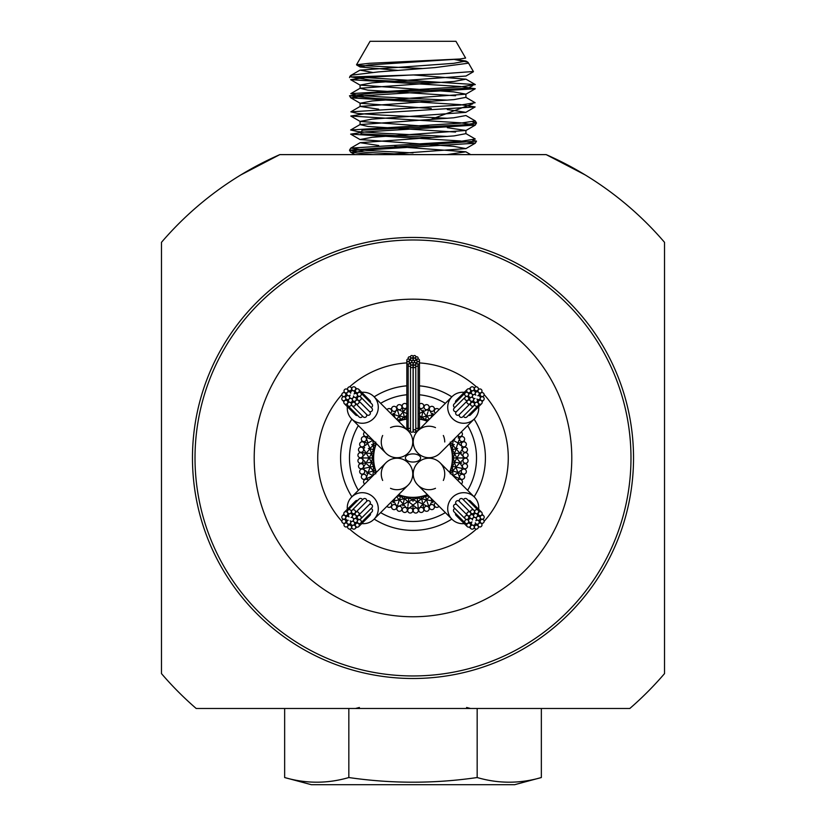 <?xml version="1.0" encoding="UTF-8"?>
<svg xmlns="http://www.w3.org/2000/svg" width="826" height="826" viewBox="0 0 826 826"><rect width="100%" height="100%" fill="white"/><g stroke="black" fill="none" stroke-linecap="round" stroke-linejoin="round"><path stroke-width="1.24" d="M471.956 394.033A2.034 1.972 -135 0 1 472.802 390.698A2.034 1.972 -135 0 1 474.785 394.085A2.034 1.972 -135 0 1 471.956 394.033A2.034 1.972 -135 0 1 472.503 395.974A2.034 1.972 -135 0 1 475.838 395.138A2.034 1.972 -135 0 1 475.797 392.309A2.034 1.972 -135 0 1 478.615 392.35A2.034 1.972 -135 0 1 477.779 395.685A2.034 1.972 -135 0 1 479.761 399.061A2.034 1.972 -135 0 1 476.932 399.01A2.034 1.972 -135 0 1 476.096 402.345A2.034 1.972 -135 0 1 473.608 399.856A2.034 1.972 -135 0 1 470.273 400.703A2.034 1.972 -135 0 1 471.109 397.368A2.034 1.972 -135 0 1 473.608 399.856A2.034 1.972 -135 0 1 474.991 398.462A2.034 1.972 -135 0 1 472.503 395.974A2.034 1.972 -135 0 1 471.109 397.368A2.034 1.972 -135 0 1 469.127 393.992A2.034 1.972 -135 0 1 471.956 394.033M476.932 516.921A2.034 1.972 -45 0 1 480.267 517.768A2.034 1.972 -45 0 1 476.891 519.75A2.034 1.972 -45 0 1 476.932 516.921A2.034 1.972 -45 0 1 474.991 517.479A2.034 1.972 -45 0 1 475.838 520.803A2.034 1.972 -45 0 1 478.667 520.762A2.034 1.972 -45 0 1 478.615 523.591A2.034 1.972 -45 0 1 475.291 522.744A2.034 1.972 -45 0 1 471.914 524.737A2.034 1.972 -45 0 1 471.956 521.908A2.034 1.972 -45 0 1 468.621 521.061A2.034 1.972 -45 0 1 471.109 518.573A2.034 1.972 -45 0 1 470.273 515.238A2.034 1.972 -45 0 1 473.608 516.085A2.034 1.972 -45 0 1 471.109 518.573A2.034 1.972 -45 0 1 472.503 519.967A2.034 1.972 -45 0 1 474.991 517.479A2.034 1.972 -45 0 1 473.608 516.085A2.034 1.972 -45 0 1 476.984 514.102A2.034 1.972 -45 0 1 476.932 516.921M354.044 521.908A2.034 1.972 45 0 1 353.198 525.233A2.034 1.972 45 0 1 351.215 521.856A2.034 1.972 45 0 1 354.044 521.908A2.034 1.972 45 0 1 353.497 519.967A2.034 1.972 45 0 1 350.162 520.803A2.034 1.972 45 0 1 350.203 523.632A2.034 1.972 45 0 1 347.385 523.591A2.034 1.972 45 0 1 348.221 520.256A2.034 1.972 45 0 1 346.239 516.88A2.034 1.972 45 0 1 349.068 516.921A2.034 1.972 45 0 1 349.904 513.596A2.034 1.972 45 0 1 352.392 516.085A2.034 1.972 45 0 1 355.727 515.238A2.034 1.972 45 0 1 354.891 518.573A2.034 1.972 45 0 1 352.392 516.085A2.034 1.972 45 0 1 351.009 517.479A2.034 1.972 45 0 1 353.497 519.967A2.034 1.972 45 0 1 354.891 518.573A2.034 1.972 45 0 1 356.873 521.949A2.034 1.972 45 0 1 354.044 521.908M349.068 399.01A2.034 1.972 135 0 1 345.733 398.173A2.034 1.972 135 0 1 349.109 396.181A2.034 1.972 135 0 1 349.068 399.01A2.034 1.972 135 0 1 351.009 398.462A2.034 1.972 135 0 1 350.162 395.138A2.034 1.972 135 0 1 347.333 395.179A2.034 1.972 135 0 1 347.385 392.35A2.034 1.972 135 0 1 350.709 393.197A2.034 1.972 135 0 1 354.086 391.204A2.034 1.972 135 0 1 354.044 394.033A2.034 1.972 135 0 1 357.379 394.88A2.034 1.972 135 0 1 354.891 397.368A2.034 1.972 135 0 1 355.727 400.703A2.034 1.972 135 0 1 352.392 399.856A2.034 1.972 135 0 1 354.891 397.368A2.034 1.972 135 0 1 353.497 395.974A2.034 1.972 135 0 1 351.009 398.462A2.034 1.972 135 0 1 352.392 399.856A2.034 1.972 135 0 1 349.016 401.839A2.034 1.972 135 0 1 349.068 399.01M341.861 521.34A95.279 95.279 0 0 1 341.861 394.591M343.699 392.587A95.279 95.279 0 0 1 344.256 392.009M347.034 389.222A95.279 95.279 0 0 1 347.622 388.664M349.625 386.826A95.279 95.279 0 0 1 406.836 362.893M419.463 362.913A95.279 95.279 0 0 1 476.375 386.826M478.378 388.664A95.279 95.279 0 0 1 478.966 389.222M481.744 392.009A95.279 95.279 0 0 1 482.301 392.587M484.139 394.591A95.279 95.279 0 0 1 484.139 521.34M482.301 523.354A95.279 95.279 0 0 1 481.744 523.932M478.966 526.72A95.279 95.279 0 0 1 478.378 527.277M476.375 529.115A95.279 95.279 0 0 1 349.625 529.115M347.622 527.277A95.279 95.279 0 0 1 347.034 526.72M344.256 523.932A95.279 95.279 0 0 1 343.699 523.354M374.168 519.079A72.409 72.409 0 0 0 451.832 519.079M474.114 496.808A72.409 72.409 0 0 0 474.114 419.133M451.832 396.852A72.409 72.409 0 0 0 419.463 385.845M406.836 385.825A72.409 72.409 0 0 0 374.168 396.852M351.886 419.133A72.409 72.409 0 0 0 351.886 496.808M467.65 425.596A63.519 63.519 0 0 1 467.65 490.345M445.369 512.616A63.519 63.519 0 0 1 380.631 512.616M358.35 490.345A63.519 63.519 0 0 1 358.35 425.596M380.631 403.325A63.519 63.519 0 0 1 406.836 394.756M419.463 394.787A63.519 63.519 0 0 1 445.369 403.325M420.3 418.999A2.54 2.54 0 0 1 419.463 419.102M419.463 418.71L420.95 419.216A2.54 2.54 0 0 0 421.219 419.288L421.714 416.965L419.463 417.553M425.194 419.629A2.54 2.54 0 0 1 423.191 419.928A39.38 39.38 0 0 1 427.383 421.312A2.54 2.54 0 0 1 425.669 419.784M450.397 444.801A2.54 2.54 0 0 1 449.674 443.572A39.38 39.38 0 0 1 449.767 443.861A39.38 39.38 0 0 1 451.037 447.775A2.54 2.54 0 0 1 450.996 446.639M450.087 443.159L450.542 445.472A2.54 2.54 0 0 0 450.614 445.751L452.865 445.018L452.441 448.931A2.54 2.54 0 0 0 452.493 449.571L456.344 448.755L454.785 452.596M452.318 452.865A2.54 2.54 0 0 1 452.4 449.85M452.318 453.546A2.54 2.54 0 0 0 452.328 453.835L454.692 453.588L453.453 457.325M452.524 461.156A2.54 2.54 0 0 1 453.226 458.224M452.369 454.114L453.371 457.965L452.369 461.827A2.54 2.54 0 0 0 452.328 462.106L454.692 462.353L452.71 465.75A2.54 2.54 0 0 0 452.493 466.36L456.344 467.186L453.36 470.056A2.54 2.54 0 0 0 452.865 470.923L457.738 472.503M450.996 469.302A2.54 2.54 0 0 1 452.297 466.576M452.328 460.123L452.318 462.106A2.54 2.54 0 0 0 452.318 462.395L452.411 466.349L450.717 469.922A2.54 2.54 0 0 0 450.614 470.19L452.669 470.861L450.222 473.835M422.189 496.54A2.54 2.54 0 0 1 425.194 496.302M427.672 494.919L425.473 496.364L421.497 496.612A2.54 2.54 0 0 0 421.219 496.653L421.714 498.976L417.863 498.14M413.971 497.613A2.54 2.54 0 0 1 416.954 498.006M413.289 497.531A2.54 2.54 0 0 0 413 497.51L413 499.895L409.407 498.274M405.7 496.942A2.54 2.54 0 0 1 408.55 497.954M412.721 497.531L408.777 498.119L405.05 496.725A2.54 2.54 0 0 0 404.781 496.653L404.286 498.976L401.106 496.643A2.54 2.54 0 0 0 400.527 496.364L399.309 500.112L396.759 496.839M400.806 496.302A2.54 2.54 0 0 1 402.809 496.013A39.38 39.38 0 0 1 398.617 494.629A2.54 2.54 0 0 1 400.331 496.147M375.603 471.14A2.54 2.54 0 0 1 376.326 472.369A39.38 39.38 0 0 1 374.963 468.166A2.54 2.54 0 0 1 375.004 469.302M375.913 472.782L375.458 470.469A2.54 2.54 0 0 0 375.386 470.19L373.135 470.923L373.558 467.01M373.682 463.076A2.54 2.54 0 0 1 373.6 466.091M375.386 470.19A2.54 2.54 0 0 0 375.283 469.922L373.507 466.36L373.682 462.384A2.54 2.54 0 0 0 373.672 462.106L371.308 462.353L372.547 458.616A2.54 2.54 0 0 0 372.629 457.965L369.129 457.965M373.476 454.785A2.54 2.54 0 0 1 372.774 457.718M373.62 454.124A2.54 2.54 0 0 0 373.672 453.835L371.308 453.588L373.29 450.191M375.004 446.639A2.54 2.54 0 0 1 373.703 449.365M373.682 453.557L373.507 449.571L375.283 446.019A2.54 2.54 0 0 0 375.386 445.751L373.135 445.018L375.778 442.096M406.836 418.606L405.05 419.216A2.54 2.54 0 0 1 404.781 419.288L404.286 416.965L401.106 419.298A2.54 2.54 0 0 1 400.527 419.567L399.309 415.829L403.284 416.975M406.836 419.071A2.54 2.54 0 0 1 405.7 418.999M427.672 421.023L425.473 419.567L421.497 419.329A2.54 2.54 0 0 1 421.219 419.288L423.098 419.907A2.54 2.54 0 0 1 422.189 419.401M419.463 419.123A39.38 39.38 0 0 1 423.191 419.928A2.54 2.54 0 0 1 423.098 419.907M421.673 417.171L424.894 419.298A2.54 2.54 0 0 0 425.473 419.567L426.691 415.829L429.241 419.102M420.764 416.552A2.54 2.54 0 0 0 421.714 416.965L422.809 411.833L418.947 413.681M428.87 419.825L426.113 419.691A2.54 2.54 0 0 1 425.473 419.567M422.747 416.965A2.54 2.54 0 0 1 421.714 416.965M425.535 415.044A2.54 2.54 0 0 0 426.691 415.829L427.868 412.226M427.114 414.538L427.765 412.515M430.883 417.811L432.132 414.993M431.193 413.114A2.54 2.54 0 0 0 432.442 414.311L432.184 414.879M427.496 409.562L428.26 410.997M425.782 409.768A2.54 2.54 0 0 1 422.933 411.224L425.576 415.096M423.17 410.099L422.933 411.224A2.54 2.54 0 0 1 421.466 410.305M428.095 415.881A2.54 2.54 0 0 1 426.691 415.829M432.907 413.268L432.442 414.311A2.54 2.54 0 0 0 434.3 414.394M433.908 410.346A2.54 2.54 0 0 1 429.572 409.975A2.54 2.54 0 0 1 430.728 406.578A2.54 2.54 0 0 1 433.908 410.346M435.478 413.217A2.54 2.54 0 0 1 436.19 408.653A2.54 2.54 0 0 1 438.998 409.696M452.318 453.557L452.411 449.592L450.717 446.019A2.54 2.54 0 0 1 450.614 445.751M452.297 449.365A2.54 2.54 0 0 1 451.037 447.775A39.38 39.38 0 0 1 452.328 455.911A2.54 2.54 0 0 1 452.524 454.785M452.762 443.985A2.54 2.54 0 0 0 452.865 445.018L454.31 444.553M453.433 439.814A2.54 2.54 0 0 0 453.484 439.948L454.713 439.401M452.38 454.124A2.54 2.54 0 0 1 452.328 453.835L452.328 455.818M453.226 457.718A2.54 2.54 0 0 1 452.328 455.911A39.38 39.38 0 0 1 451.894 464.129A2.54 2.54 0 0 1 452.318 463.076M453.464 457.315A2.54 2.54 0 0 0 453.371 457.965L456.871 457.965M452.72 450.201A2.54 2.54 0 0 1 452.493 449.571M454.796 452.555A2.54 2.54 0 0 0 454.692 453.588L459.741 453.061M453.381 445.916A2.54 2.54 0 0 1 452.865 445.018M456.437 447.372A2.54 2.54 0 0 0 456.344 448.755L457.666 448.477M454.383 441.022A2.54 2.54 0 0 1 453.484 439.948M458.513 441.476A2.54 2.54 0 0 0 458.451 443.201L454.321 440.981M459.628 438.503L458.12 437.883M461.28 431.967A2.54 2.54 0 0 1 458.998 436.469A2.54 2.54 0 0 1 457.759 435.488M452.4 466.091A2.54 2.54 0 0 1 451.894 464.129A39.38 39.38 0 0 1 449.767 472.08A2.54 2.54 0 0 1 450.397 471.14M454.486 462.333L453.453 458.616A2.54 2.54 0 0 1 453.371 457.965M455.002 461.362A2.54 2.54 0 0 0 454.692 462.353L459.906 462.901M455.002 454.568A2.54 2.54 0 0 1 454.692 453.588M457.697 456.633A2.54 2.54 0 0 0 457.315 457.965L462.395 457.965M456.995 449.994A2.54 2.54 0 0 1 456.344 448.755M460.949 451.295A2.54 2.54 0 0 0 460.526 452.978L461.672 452.855M462.653 448.621L461.662 447.63M461.135 444.946A2.54 2.54 0 0 1 458.451 443.201L463.283 441.631M462.374 441.642A2.54 2.54 0 0 1 459.752 438.172A2.54 2.54 0 0 1 463.056 436.758A2.54 2.54 0 0 1 462.374 441.642M465.079 446.556A2.54 2.54 0 0 1 461.662 443.004A2.54 2.54 0 0 1 465.162 442.199A2.54 2.54 0 0 1 465.079 446.556M450.087 472.782L450.542 470.469A2.54 2.54 0 0 1 450.614 470.19M452.441 467.031A2.54 2.54 0 0 1 452.493 466.36M454.796 463.386A2.54 2.54 0 0 1 454.692 462.353M456.995 465.957A2.54 2.54 0 0 0 456.344 467.186L461.724 468.321L462.168 469.622M457.697 459.318A2.54 2.54 0 0 1 457.315 457.965M461.29 461.414A2.54 2.54 0 0 0 460.526 462.963L457.666 459.256M461.672 463.087L460.526 462.963A2.54 2.54 0 0 0 462.271 465.647M464.697 452.266A2.54 2.54 0 0 1 462.849 448.322A2.54 2.54 0 0 1 466.37 447.63A2.54 2.54 0 0 1 464.697 452.266M466.318 457.635A2.54 2.54 0 0 1 463.706 453.443A2.54 2.54 0 0 1 467.299 453.391A2.54 2.54 0 0 1 466.318 457.635M462.787 455.24A2.54 2.54 0 0 1 460.526 452.978M452.762 471.956A2.54 2.54 0 0 1 452.865 470.923M459.514 471.378A2.54 2.54 0 0 0 458.451 472.74L454.321 474.96M454.372 474.929A2.54 2.54 0 0 0 453.484 475.993L458.502 478.223L458.667 479.596M454.713 476.54L456.943 477.531M456.437 468.579A2.54 2.54 0 0 1 456.344 467.186M458.451 472.74L463.283 474.31L458.451 472.74A2.54 2.54 0 0 0 459.597 475.724M464.749 463.138A2.54 2.54 0 0 1 463.768 458.895A2.54 2.54 0 0 1 467.361 458.957A2.54 2.54 0 0 1 464.749 463.138M465.224 468.724A2.54 2.54 0 0 1 463.541 464.088A2.54 2.54 0 0 1 467.072 464.78A2.54 2.54 0 0 1 465.224 468.724M462.539 473.783A2.54 2.54 0 0 1 462.457 469.436A2.54 2.54 0 0 1 465.967 470.231A2.54 2.54 0 0 1 462.539 473.783M461.848 479.348A2.54 2.54 0 0 1 461.166 474.465A2.54 2.54 0 0 1 464.47 475.879A2.54 2.54 0 0 1 461.848 479.348M457.759 480.443A2.54 2.54 0 0 1 462.137 480.701A2.54 2.54 0 0 1 461.28 483.974M425.669 496.147A2.54 2.54 0 0 1 427.393 494.64A39.38 39.38 0 0 1 419.164 496.87A2.54 2.54 0 0 1 420.3 496.942M428.87 496.116L426.113 496.25A2.54 2.54 0 0 0 425.473 496.364L426.691 500.112L422.716 498.966M413.279 497.531L417.223 498.119L420.95 496.725A2.54 2.54 0 0 1 421.219 496.653L419.257 496.849M417.45 497.954A2.54 2.54 0 0 1 419.164 496.87A39.38 39.38 0 0 1 410.935 497.293A2.54 2.54 0 0 1 412.029 497.613M417.884 498.14A2.54 2.54 0 0 0 417.223 498.119L417.636 502.043L413.981 500.081M421.673 498.77L424.894 496.643A2.54 2.54 0 0 1 425.473 496.364M422.747 498.966A2.54 2.54 0 0 0 421.714 498.976L422.468 502.518M428.085 500.06A2.54 2.54 0 0 0 426.691 500.112L428.395 505.336L427.496 506.379M430.883 498.13L432.184 501.062M434.166 501.506A2.54 2.54 0 0 0 432.442 501.63L432.721 499.967M432.907 502.673L432.442 501.63A2.54 2.54 0 0 0 430.986 504.48M412.711 497.531A2.54 2.54 0 0 1 413 497.51L411.038 497.304M409.046 498.006A2.54 2.54 0 0 1 410.935 497.293A39.38 39.38 0 0 1 402.809 496.013A2.54 2.54 0 0 1 403.811 496.54M409.428 498.274A2.54 2.54 0 0 0 408.777 498.119L408.364 502.043L405.194 499.369M416.572 498.285A2.54 2.54 0 0 1 417.223 498.119M414.012 500.102A2.54 2.54 0 0 0 413 499.895L413 501.403M420.764 499.389A2.54 2.54 0 0 1 421.714 498.976M419.009 502.28A2.54 2.54 0 0 0 417.636 502.043L418.204 507.505L417.109 508.331M424.647 504.954A2.54 2.54 0 0 0 422.933 504.717L422.767 503.943M425.535 500.897A2.54 2.54 0 0 1 426.691 500.112M425.576 500.845L422.809 504.108M438.998 506.245A2.54 2.54 0 0 1 434.393 505.367A2.54 2.54 0 0 1 435.478 502.724M429.799 508.579A2.54 2.54 0 0 1 432.969 504.8A2.54 2.54 0 0 1 434.135 508.196A2.54 2.54 0 0 1 429.799 508.579M404.492 496.602A2.54 2.54 0 0 1 404.781 496.653L402.902 496.034M408.116 498.14A2.54 2.54 0 0 1 408.777 498.119M405.236 499.389A2.54 2.54 0 0 0 404.286 498.976L403.191 504.108M411.988 500.102A2.54 2.54 0 0 1 413 499.895M409.665 502.559A2.54 2.54 0 0 0 408.364 502.043L407.972 505.801M416.335 502.559A2.54 2.54 0 0 1 417.636 502.043M414.631 506.348A2.54 2.54 0 0 0 413 505.76L413 510.84M420.919 507.205A2.54 2.54 0 0 1 422.933 504.717L423.996 509.683M424.079 508.785A2.54 2.54 0 0 1 427.806 506.534A2.54 2.54 0 0 1 428.859 509.972A2.54 2.54 0 0 1 424.079 508.785M418.906 510.964A2.54 2.54 0 0 1 422.798 507.928A2.54 2.54 0 0 1 423.232 511.5A2.54 2.54 0 0 1 418.906 510.964M397.13 496.116L399.887 496.25A2.54 2.54 0 0 1 400.527 496.364M403.253 498.966A2.54 2.54 0 0 1 404.286 498.976M400.465 500.886A2.54 2.54 0 0 0 399.309 500.112L398.132 503.715M398.886 501.392L398.225 503.426M406.991 502.28A2.54 2.54 0 0 1 408.364 502.043M404.534 505.636A2.54 2.54 0 0 0 403.067 504.717L407.053 502.249M402.83 505.832L403.067 504.717A2.54 2.54 0 0 0 400.218 506.173M406.547 508.083L407.837 507.092M413.268 509.972A2.54 2.54 0 0 1 417.378 508.558A2.54 2.54 0 0 1 417.708 512.13A2.54 2.54 0 0 1 413.268 509.972M407.765 511.036A2.54 2.54 0 0 1 412.195 508.878A2.54 2.54 0 0 1 411.875 512.45A2.54 2.54 0 0 1 407.765 511.036M410.512 507.773A2.54 2.54 0 0 1 413 505.76M395.117 498.13L393.816 501.052L397.977 500.05M397.905 500.06A2.54 2.54 0 0 1 399.309 500.112M394.807 502.827A2.54 2.54 0 0 0 393.558 501.63L393.279 499.967M393.093 502.673L393.558 501.63A2.54 2.54 0 0 0 391.7 501.547M396.274 505.646L397.74 504.944M402.448 508.899A2.54 2.54 0 0 1 406.774 508.362A2.54 2.54 0 0 1 406.34 511.924A2.54 2.54 0 0 1 402.448 508.899M396.841 508.785A2.54 2.54 0 0 1 401.632 507.598A2.54 2.54 0 0 1 400.569 511.026A2.54 2.54 0 0 1 396.841 508.785M392.092 505.584A2.54 2.54 0 0 1 396.428 505.966A2.54 2.54 0 0 1 395.272 509.363A2.54 2.54 0 0 1 392.092 505.584M390.522 502.724A2.54 2.54 0 0 1 389.81 507.288A2.54 2.54 0 0 1 387.002 506.245M373.703 466.576A2.54 2.54 0 0 1 374.963 468.166A39.38 39.38 0 0 1 373.672 460.03A2.54 2.54 0 0 1 373.476 461.156M373.558 467.031A2.54 2.54 0 0 0 373.507 466.36L369.656 467.186L371.215 463.345M373.238 471.956A2.54 2.54 0 0 0 373.135 470.923L368.138 472.544M372.567 476.117A2.54 2.54 0 0 0 372.516 475.993L367.88 478.058M373.631 454.114L372.712 457.965L373.631 461.827A2.54 2.54 0 0 1 373.672 462.106L373.672 460.123M372.774 458.224A2.54 2.54 0 0 1 373.672 460.03A39.38 39.38 0 0 1 374.106 451.812A2.54 2.54 0 0 1 373.682 452.865M373.28 465.73A2.54 2.54 0 0 1 373.507 466.36M371.204 463.386A2.54 2.54 0 0 0 371.308 462.353L367.704 462.736M370.048 467.103L372.64 470.056A2.54 2.54 0 0 1 373.135 470.923M369.563 468.569A2.54 2.54 0 0 0 369.656 467.186L364.276 468.321L363.347 467.32M371.617 474.919A2.54 2.54 0 0 1 372.516 475.993M367.487 474.465A2.54 2.54 0 0 0 367.549 472.74L371.679 474.96M366.455 473.091L367.549 472.74A2.54 2.54 0 0 0 364.865 470.996M366.372 477.438L367.549 478.202M364.72 483.974A2.54 2.54 0 0 1 367.002 479.462A2.54 2.54 0 0 1 368.241 480.443M373.682 453.546A2.54 2.54 0 0 1 373.672 453.835L374.085 451.905M373.6 449.85A2.54 2.54 0 0 1 374.106 451.812A39.38 39.38 0 0 1 376.233 443.861A2.54 2.54 0 0 1 375.603 444.801M373.29 450.201A2.54 2.54 0 0 0 373.507 449.571L369.656 448.755L372.64 445.885M372.536 457.305A2.54 2.54 0 0 1 372.629 457.965M370.998 454.568A2.54 2.54 0 0 0 371.308 453.588L367.704 453.206M370.998 461.362A2.54 2.54 0 0 1 371.308 462.353M368.303 459.308A2.54 2.54 0 0 0 368.685 457.965L363.192 457.965L362.48 456.788M369.046 465.998L365.474 462.963L366.259 462.88M369.005 465.947A2.54 2.54 0 0 1 369.656 467.186M365.051 464.646A2.54 2.54 0 0 0 365.474 462.963L360.415 463.5M363.626 474.3A2.54 2.54 0 0 1 366.248 477.769A2.54 2.54 0 0 1 362.944 479.183A2.54 2.54 0 0 1 363.626 474.3M360.921 469.385A2.54 2.54 0 0 1 364.338 472.937A2.54 2.54 0 0 1 360.838 473.732A2.54 2.54 0 0 1 360.921 469.385M375.913 443.159L375.458 445.472A2.54 2.54 0 0 1 375.386 445.751M373.331 445.08L373.558 448.931A2.54 2.54 0 0 1 373.507 449.571M372.619 445.916A2.54 2.54 0 0 0 373.135 445.018L371.69 444.553M371.204 452.555A2.54 2.54 0 0 1 371.308 453.588M369.005 449.984A2.54 2.54 0 0 0 369.656 448.755L368.334 448.477M368.303 456.623A2.54 2.54 0 0 1 368.685 457.965M364.71 454.527A2.54 2.54 0 0 0 365.474 452.978L360.415 452.441M361.303 463.675A2.54 2.54 0 0 1 363.151 467.619A2.54 2.54 0 0 1 359.63 468.311A2.54 2.54 0 0 1 361.303 463.675M359.682 458.306A2.54 2.54 0 0 1 362.294 462.488A2.54 2.54 0 0 1 358.701 462.55A2.54 2.54 0 0 1 359.682 458.306M363.213 460.701A2.54 2.54 0 0 1 365.474 462.963M373.238 443.985A2.54 2.54 0 0 1 373.135 445.018M369.583 447.424L367.549 443.201L371.679 440.981M371.628 441.012A2.54 2.54 0 0 0 372.516 439.948L372.846 440.093M369.563 447.362A2.54 2.54 0 0 1 369.656 448.755M363.347 448.621L364.689 447.702M366.486 444.564A2.54 2.54 0 0 0 367.549 443.201L362.717 441.631M361.251 452.803A2.54 2.54 0 0 1 362.232 457.036A2.54 2.54 0 0 1 358.639 456.985A2.54 2.54 0 0 1 361.251 452.803M360.776 447.217A2.54 2.54 0 0 1 362.459 451.853A2.54 2.54 0 0 1 358.928 451.161A2.54 2.54 0 0 1 360.776 447.217M363.729 450.294A2.54 2.54 0 0 1 365.474 452.978M372.567 439.814A2.54 2.54 0 0 1 372.516 439.948L367.88 437.883M367.333 436.345L367.549 437.739M363.461 442.158A2.54 2.54 0 0 1 363.543 446.505A2.54 2.54 0 0 1 360.033 445.71A2.54 2.54 0 0 1 363.461 442.158M364.152 436.593A2.54 2.54 0 0 1 364.834 441.476A2.54 2.54 0 0 1 361.53 440.062A2.54 2.54 0 0 1 364.152 436.593M366.403 440.217A2.54 2.54 0 0 1 367.549 443.201M400.331 419.784A2.54 2.54 0 0 1 398.607 421.291A39.38 39.38 0 0 1 402.809 419.928A2.54 2.54 0 0 1 400.806 419.629M397.13 419.825L399.887 419.691A2.54 2.54 0 0 0 400.527 419.567M398.328 421.023L400.548 419.649L404.503 419.329A2.54 2.54 0 0 0 404.781 419.288L406.743 419.092M403.253 416.965A2.54 2.54 0 0 0 404.286 416.965L403.532 413.423M405.236 416.552A2.54 2.54 0 0 1 404.286 416.965M400.465 415.044A2.54 2.54 0 0 1 399.309 415.829L397.605 410.605L398.504 409.562M398.886 414.538L398.132 412.226M395.117 417.811L393.816 414.879M397.915 415.881A2.54 2.54 0 0 0 399.309 415.829M401.353 410.987A2.54 2.54 0 0 0 403.067 411.224L402.004 406.247M395.014 411.462A2.54 2.54 0 0 1 393.558 414.311L397.977 415.891M393.093 413.268L393.558 414.311A2.54 2.54 0 0 1 391.834 414.435M396.201 407.363A2.54 2.54 0 0 1 393.031 411.141A2.54 2.54 0 0 1 391.865 407.734A2.54 2.54 0 0 1 396.201 407.363M387.002 409.696A2.54 2.54 0 0 1 391.607 410.574A2.54 2.54 0 0 1 390.522 413.217M401.921 407.156A2.54 2.54 0 0 1 398.194 409.407A2.54 2.54 0 0 1 397.141 405.969A2.54 2.54 0 0 1 401.921 407.156M406.836 407.497A2.54 2.54 0 0 1 403.202 408.013A2.54 2.54 0 0 1 402.768 404.441A2.54 2.54 0 0 1 406.836 404.523M405.081 408.736A2.54 2.54 0 0 1 403.067 411.224M368.241 435.488A2.54 2.54 0 0 1 363.863 435.23A2.54 2.54 0 0 1 364.72 431.967M403.811 419.401A2.54 2.54 0 0 1 402.809 419.928A39.38 39.38 0 0 1 406.805 419.081M429.159 407.156A2.54 2.54 0 0 1 424.368 408.343A2.54 2.54 0 0 1 425.431 404.905A2.54 2.54 0 0 1 429.159 407.156M419.463 404.182A2.54 2.54 0 0 1 423.552 407.042A2.54 2.54 0 0 1 419.463 407.837M415.777 430.986A1.28 1.28 0 0 1 413.857 432.101A1.28 1.28 0 0 1 413.857 429.871A1.28 1.28 0 0 1 415.777 430.986A1.28 1.28 0 0 1 414.497 432.277A1.28 1.28 0 0 1 413.207 430.986A1.28 1.28 0 0 0 414.497 432.277A1.28 1.28 0 0 0 415.777 430.986L415.777 366.372A1.28 1.229 180 0 1 414.497 367.601A1.28 1.229 180 0 1 413.207 366.372A1.28 1.229 180 0 1 414.497 365.144A1.28 1.229 180 0 1 415.777 366.372M415.777 428.9A1.28 1.28 0 0 1 418.111 429.644A1.28 1.28 0 0 1 415.777 430.377A1.28 1.28 0 0 0 418.111 429.644A1.28 1.28 0 0 1 415.777 430.377M410.512 430.377A1.28 1.28 0 0 1 408.178 429.644A1.28 1.28 0 0 0 410.512 430.377A1.28 1.28 0 0 1 408.612 430.604A1.28 1.28 0 0 1 408.612 428.684A1.28 1.28 0 0 1 410.512 428.9M408.178 428.591A1.28 1.28 0 0 1 406.836 427.31A1.28 1.28 0 0 0 408.178 428.591A1.28 1.28 0 0 1 406.836 427.31A1.28 1.28 0 0 1 408.178 426.02M408.178 425.896A1.28 1.28 0 0 1 406.836 424.605A1.28 1.28 0 0 0 408.178 425.896A1.28 1.28 0 0 1 406.836 424.605L406.836 360.26A1.28 1.229 180 0 1 408.116 359.031A1.28 1.229 180 0 1 409.407 360.26A1.28 1.229 180 0 1 408.116 361.489A1.28 1.229 180 0 1 406.836 360.26M419.463 362.841A1.28 1.229 180 0 1 418.183 364.07A1.28 1.229 180 0 1 416.893 362.841A1.28 1.229 180 0 1 418.183 361.612A1.28 1.229 180 0 1 419.463 362.841L419.463 427.31A1.28 1.28 0 0 1 418.111 428.591A1.28 1.28 0 0 0 419.463 427.31A1.28 1.28 0 0 1 418.111 428.591M413.083 430.986A1.28 1.28 0 0 1 411.802 432.277A1.28 1.28 0 0 1 410.512 430.986A1.28 1.28 0 0 0 411.802 432.277A1.28 1.28 0 0 0 413.083 430.986A1.28 1.28 0 0 1 411.802 432.277A1.28 1.28 0 0 1 410.512 430.986L410.512 366.372A1.28 1.229 180 0 1 411.802 365.144A1.28 1.229 180 0 1 413.083 366.372L413.083 430.986M405.38 457.965A7.62 4.068 -0 0 1 413 453.908A7.62 4.068 -0 0 1 420.62 457.965A7.62 4.068 -0 0 1 413 462.033A7.62 4.068 -0 0 1 405.38 457.965M417.099 361.551A1.28 1.229 180 0 1 415.819 362.779A1.28 1.229 180 0 1 414.528 361.551A1.28 1.229 180 0 1 415.819 360.322A1.28 1.229 180 0 1 417.099 361.551M411.761 361.551A1.28 1.229 180 0 1 410.481 362.779A1.28 1.229 180 0 1 409.2 361.551A1.28 1.229 180 0 1 410.481 360.322A1.28 1.229 180 0 1 411.761 361.551M413.103 363.76A1.28 1.229 180 0 1 411.813 364.999A1.28 1.229 180 0 1 410.532 363.76A1.28 1.229 180 0 1 411.813 362.531A1.28 1.229 180 0 1 413.103 363.76L413.103 428.271M415.777 356.729A1.28 1.229 180 0 1 414.497 357.968A1.28 1.229 180 0 1 413.207 356.729A1.28 1.229 180 0 1 414.497 355.5A1.28 1.229 180 0 1 415.777 356.729M418.111 365.082A1.28 1.229 180 0 1 416.831 366.31A1.28 1.229 180 0 1 415.55 365.082A1.28 1.229 180 0 1 416.831 363.853A1.28 1.229 180 0 1 418.111 365.082L418.111 429.644M419.463 360.26A1.28 1.229 180 0 1 418.183 361.489A1.28 1.229 180 0 1 416.893 360.26A1.28 1.229 180 0 1 418.183 359.031A1.28 1.229 180 0 1 419.463 360.26L419.463 424.605M410.749 358.019A1.28 1.229 180 0 1 409.469 359.258A1.28 1.229 180 0 1 408.178 358.019A1.28 1.229 180 0 1 409.469 356.791A1.28 1.229 180 0 1 410.749 358.019M410.749 365.082A1.28 1.229 180 0 1 409.469 366.31A1.28 1.229 180 0 1 408.178 365.082A1.28 1.229 180 0 1 409.469 363.853A1.28 1.229 180 0 1 410.749 365.082M409.407 362.841A1.28 1.229 180 0 1 408.116 364.07A1.28 1.229 180 0 1 406.836 362.841A1.28 1.229 180 0 1 408.116 361.612A1.28 1.229 180 0 1 409.407 362.841M413.083 356.729A1.28 1.229 180 0 1 411.802 357.968A1.28 1.229 180 0 1 410.512 356.729A1.28 1.229 180 0 1 411.802 355.5A1.28 1.229 180 0 1 413.083 356.729L413.083 359.155M418.111 358.019A1.28 1.229 180 0 1 416.831 359.258A1.28 1.229 180 0 1 415.55 358.019A1.28 1.229 180 0 1 416.831 356.791A1.28 1.229 180 0 1 418.111 358.019M413.083 366.372A1.28 1.229 180 0 1 411.802 367.601A1.28 1.229 180 0 1 410.512 366.372M414.435 361.551A1.28 1.229 180 0 1 413.145 362.779A1.28 1.229 180 0 1 411.864 361.551A1.28 1.229 180 0 1 413.145 360.322A1.28 1.229 180 0 1 414.435 361.551M413.103 359.341A1.28 1.229 180 0 1 411.813 360.57A1.28 1.229 180 0 1 410.532 359.341A1.28 1.229 180 0 1 411.813 358.112A1.28 1.229 180 0 1 413.103 359.341M415.767 359.341A1.28 1.229 180 0 1 414.487 360.57A1.28 1.229 180 0 1 413.196 359.341A1.28 1.229 180 0 1 414.487 358.112A1.28 1.229 180 0 1 415.767 359.341M415.767 363.76A1.28 1.229 180 0 1 414.487 364.999A1.28 1.229 180 0 1 413.196 363.76A1.28 1.229 180 0 1 414.487 362.531A1.28 1.229 180 0 1 415.767 363.76M390.512 427.631A15.756 15.756 0 0 1 412.763 441.982A15.756 15.756 0 0 1 393.692 457.377A15.756 15.756 0 0 1 382.665 435.488M361.726 392.329A15.756 15.25 135 0 1 373.92 396.614L408.147 430.842A15.756 15.756 0 0 1 408.147 453.123A15.756 15.756 0 0 1 385.876 453.123L351.649 418.896A15.756 15.25 135 0 1 347.354 406.702M373.92 396.614A15.756 15.25 135 0 1 373.569 418.534A15.756 15.25 135 0 1 351.649 418.896M357.596 415.406A2.034 1.972 135 0 1 355.593 414.941L344.37 403.707A2.034 1.972 135 0 1 344.411 400.878A2.034 1.972 135 0 1 347.808 402.272A2.034 1.972 135 0 1 344.37 403.707M362.49 416.077A2.034 1.972 135 0 1 359.145 416.954L347.922 405.721A2.034 1.972 135 0 1 349.904 402.345A2.034 1.972 135 0 1 350.751 405.68A2.034 1.972 135 0 1 347.922 405.721M352.898 400.744L354.943 402.778A2.034 1.972 135 0 1 354.22 406.062A2.034 1.972 135 0 1 352.113 402.83A2.034 1.972 135 0 1 354.943 402.778L355.686 403.532A2.034 1.972 135 0 0 358.515 403.48A2.034 1.972 135 0 0 358.556 400.651L369.79 411.885A2.034 1.972 135 0 1 369.738 414.714A2.034 1.972 135 0 1 366.909 414.755L355.686 403.532A2.034 1.972 135 0 1 355.727 400.703A2.034 1.972 135 0 1 358.556 400.651L357.813 399.908A2.034 1.972 135 0 1 357.854 397.079A2.034 1.972 135 0 1 361.251 398.473A2.034 1.972 135 0 1 357.813 399.908L355.779 397.874M360.755 392.887A2.034 1.972 135 0 1 360.704 395.716A2.034 1.972 135 0 1 357.379 394.88A2.034 1.972 135 0 1 360.755 392.887L371.979 404.12A2.034 1.972 135 0 1 371.111 407.455M360.683 397.038L371.917 408.261A2.034 1.972 135 0 1 371.865 411.09A2.034 1.972 135 0 1 369.036 411.131M366.166 414.012A2.034 1.972 135 0 1 366.125 416.841A2.034 1.972 135 0 1 363.295 416.882L352.062 405.659M358.742 389.335A2.034 1.972 135 0 1 358.019 392.618A2.034 1.972 135 0 1 355.913 389.387A2.034 1.972 135 0 1 358.742 389.335L369.965 400.569A2.034 1.972 135 0 1 370.43 402.572M345.857 394.58A2.034 1.972 135 0 1 342.418 396.015A2.034 1.972 135 0 1 342.47 393.186A2.034 1.972 135 0 1 345.857 394.58M343.224 396.821L342.418 396.015M351.608 388.829A2.034 1.972 135 0 1 348.169 390.264A2.034 1.972 135 0 1 348.221 387.435A2.034 1.972 135 0 1 351.608 388.829M350.647 392.742L347.426 389.521A2.034 1.972 135 0 1 347.385 392.35A2.034 1.972 135 0 1 344.556 392.391A2.034 1.972 135 0 1 344.597 389.562A2.034 1.972 135 0 1 347.426 389.521M357.421 393.765L355.861 392.216M345.733 398.173A2.034 1.972 135 0 1 342.356 400.156A2.034 1.972 135 0 1 342.398 397.327A2.034 1.972 135 0 1 345.733 398.173M353.198 390.698A2.034 1.972 135 0 1 352.361 387.373A2.034 1.972 135 0 1 355.469 389.738A2.034 1.972 135 0 1 353.198 390.698M435.488 488.311A15.756 15.756 0 0 1 413.867 478.368A15.756 15.756 0 0 1 426.763 458.368A15.756 15.756 0 0 1 443.335 480.453M464.274 523.612A15.756 15.25 -45 0 1 452.08 519.327L417.853 485.099A15.756 15.756 0 0 1 417.853 462.818A15.756 15.756 0 0 1 440.124 462.818L474.351 497.045A15.756 15.25 -45 0 1 478.646 509.239M452.08 519.327A15.756 15.25 -45 0 1 452.431 497.407A15.756 15.25 -45 0 1 474.351 497.045M468.404 500.535A2.034 1.972 -45 0 1 470.407 501L481.63 512.234A2.034 1.972 -45 0 1 481.589 515.063A2.034 1.972 -45 0 1 478.192 513.669A2.034 1.972 -45 0 1 481.63 512.234M463.51 499.864A2.034 1.972 -45 0 1 466.855 498.987L478.078 510.22A2.034 1.972 -45 0 1 476.096 513.596A2.034 1.972 -45 0 1 475.249 510.261A2.034 1.972 -45 0 1 478.078 510.22M473.102 515.197L471.057 513.163A2.034 1.972 -45 0 1 471.78 509.879A2.034 1.972 -45 0 1 473.887 513.111A2.034 1.972 -45 0 1 471.057 513.163L470.314 512.409A2.034 1.972 -45 0 0 467.485 512.461A2.034 1.972 -45 0 0 467.444 515.29L456.21 504.056A2.034 1.972 -45 0 1 456.262 501.227A2.034 1.972 -45 0 1 459.091 501.186L470.314 512.409A2.034 1.972 -45 0 1 470.273 515.238A2.034 1.972 -45 0 1 467.444 515.29L468.187 516.033A2.034 1.972 -45 0 1 468.146 518.862A2.034 1.972 -45 0 1 464.749 517.468A2.034 1.972 -45 0 1 468.187 516.033L470.221 518.067M465.245 523.044A2.034 1.972 -45 0 1 465.296 520.215A2.034 1.972 -45 0 1 468.621 521.061A2.034 1.972 -45 0 1 465.245 523.044L454.021 511.821A2.034 1.972 -45 0 1 454.889 508.486M465.317 518.904L454.083 507.68A2.034 1.972 -45 0 1 454.135 504.851A2.034 1.972 -45 0 1 456.964 504.8M459.834 501.929A2.034 1.972 -45 0 1 459.875 499.1A2.034 1.972 -45 0 1 462.705 499.059L473.938 510.282M467.258 526.606A2.034 1.972 -45 0 1 467.981 523.323A2.034 1.972 -45 0 1 470.087 526.554A2.034 1.972 -45 0 1 467.258 526.606L456.035 515.372A2.034 1.972 -45 0 1 455.57 513.369M480.143 521.361A2.034 1.972 -45 0 1 483.582 519.926A2.034 1.972 -45 0 1 483.53 522.755A2.034 1.972 -45 0 1 480.143 521.361M482.776 519.12L483.582 519.926M474.392 527.112A2.034 1.972 -45 0 1 477.831 525.677A2.034 1.972 -45 0 1 477.779 528.506A2.034 1.972 -45 0 1 474.392 527.112M475.353 523.188L478.574 526.42A2.034 1.972 -45 0 1 478.615 523.591A2.034 1.972 -45 0 1 481.444 523.539A2.034 1.972 -45 0 1 481.403 526.369A2.034 1.972 -45 0 1 478.574 526.42M468.579 522.177L470.139 523.725M480.267 517.768A2.034 1.972 -45 0 1 483.644 515.785A2.034 1.972 -45 0 1 483.602 518.614A2.034 1.972 -45 0 1 480.267 517.768M472.802 525.233A2.034 1.972 -45 0 1 473.639 528.568A2.034 1.972 -45 0 1 470.531 526.203A2.034 1.972 -45 0 1 472.802 525.233M382.665 480.453A15.756 15.756 0 0 1 393.692 458.564A15.756 15.756 0 0 1 412.763 473.959A15.756 15.756 0 0 1 390.512 488.311M347.354 509.239A15.756 15.25 45 0 1 351.649 497.045L385.876 462.818A15.756 15.756 0 0 1 408.147 462.818A15.756 15.756 0 0 1 408.147 485.099L373.92 519.327A15.756 15.25 45 0 1 361.726 523.612M351.649 497.045A15.756 15.25 45 0 1 373.569 497.407A15.756 15.25 45 0 1 373.92 519.327M370.43 513.369A2.034 1.972 45 0 1 369.965 515.372L358.742 526.606A2.034 1.972 45 0 1 355.913 526.554A2.034 1.972 45 0 1 357.307 523.168A2.034 1.972 45 0 1 358.742 526.606M371.111 508.486A2.034 1.972 45 0 1 371.979 511.821L360.755 523.044A2.034 1.972 45 0 1 357.379 521.061A2.034 1.972 45 0 1 360.704 520.215A2.034 1.972 45 0 1 360.755 523.044M355.779 518.067L357.813 516.033A2.034 1.972 45 0 1 361.096 516.746A2.034 1.972 45 0 1 357.854 518.862A2.034 1.972 45 0 1 357.813 516.033L358.556 515.29A2.034 1.972 45 0 0 358.515 512.461A2.034 1.972 45 0 0 355.686 512.409L366.909 501.186A2.034 1.972 45 0 1 369.738 501.227A2.034 1.972 45 0 1 369.79 504.056L358.556 515.29A2.034 1.972 45 0 1 355.727 515.238A2.034 1.972 45 0 1 355.686 512.409L354.943 513.163A2.034 1.972 45 0 1 352.113 513.111A2.034 1.972 45 0 1 353.497 509.725A2.034 1.972 45 0 1 354.943 513.163L352.898 515.197M347.922 510.22A2.034 1.972 45 0 1 350.751 510.261A2.034 1.972 45 0 1 349.904 513.596A2.034 1.972 45 0 1 347.922 510.22L359.145 498.987A2.034 1.972 45 0 1 362.49 499.864M352.062 510.282L363.295 499.059A2.034 1.972 45 0 1 366.125 499.1A2.034 1.972 45 0 1 366.166 501.929M369.036 504.8A2.034 1.972 45 0 1 371.865 504.851A2.034 1.972 45 0 1 371.917 507.68L360.683 518.904M344.37 512.234A2.034 1.972 45 0 1 347.643 512.946A2.034 1.972 45 0 1 344.411 515.063A2.034 1.972 45 0 1 344.37 512.234L355.593 501A2.034 1.972 45 0 1 357.596 500.535M349.605 525.109A2.034 1.972 45 0 1 351.05 528.547A2.034 1.972 45 0 1 348.221 528.506A2.034 1.972 45 0 1 349.605 525.109M351.855 527.742L351.05 528.547M343.864 519.358A2.034 1.972 45 0 1 345.299 522.796A2.034 1.972 45 0 1 342.47 522.755A2.034 1.972 45 0 1 343.864 519.358M347.777 520.318L344.556 523.539A2.034 1.972 45 0 1 347.385 523.591A2.034 1.972 45 0 1 347.426 526.42A2.034 1.972 45 0 1 344.597 526.369A2.034 1.972 45 0 1 344.556 523.539M348.789 513.555L347.24 515.104M353.198 525.233A2.034 1.972 45 0 1 355.19 528.619A2.034 1.972 45 0 1 352.361 528.568A2.034 1.972 45 0 1 353.198 525.233M345.733 517.768A2.034 1.972 45 0 1 342.398 518.614A2.034 1.972 45 0 1 344.762 515.507A2.034 1.972 45 0 1 345.733 517.768M478.646 406.702A15.756 15.25 -135 0 1 474.351 418.896L440.124 453.123A15.756 15.756 0 0 1 415.519 433.815A15.756 15.756 0 0 1 435.488 427.631M443.335 435.488A15.756 15.756 0 0 1 444.739 441.982M440.124 453.123A15.756 15.756 0 0 1 417.853 453.123A15.756 15.756 0 0 1 417.853 430.842L452.08 396.614A15.756 15.25 -135 0 1 464.274 392.329M474.351 418.896A15.756 15.25 -135 0 1 452.431 418.534A15.756 15.25 -135 0 1 452.08 396.614M455.57 402.572A2.034 1.972 -135 0 1 456.035 400.569L467.258 389.335A2.034 1.972 -135 0 1 470.087 389.387A2.034 1.972 -135 0 1 468.693 392.773A2.034 1.972 -135 0 1 467.258 389.335M454.889 407.455A2.034 1.972 -135 0 1 454.021 404.12L465.245 392.887A2.034 1.972 -135 0 1 468.621 394.88A2.034 1.972 -135 0 1 465.296 395.716A2.034 1.972 -135 0 1 465.245 392.887M470.221 397.874L468.187 399.908A2.034 1.972 -135 0 1 464.904 399.195A2.034 1.972 -135 0 1 468.146 397.079A2.034 1.972 -135 0 1 468.187 399.908L467.444 400.651A2.034 1.972 -135 0 0 467.485 403.48A2.034 1.972 -135 0 0 470.314 403.532L459.091 414.755A2.034 1.972 -135 0 1 456.262 414.714A2.034 1.972 -135 0 1 456.21 411.885L467.444 400.651A2.034 1.972 -135 0 1 470.273 400.703A2.034 1.972 -135 0 1 470.314 403.532L471.057 402.778A2.034 1.972 -135 0 1 473.887 402.83A2.034 1.972 -135 0 1 472.503 406.216A2.034 1.972 -135 0 1 471.057 402.778L473.102 400.744M478.078 405.721A2.034 1.972 -135 0 1 475.249 405.68A2.034 1.972 -135 0 1 476.096 402.345A2.034 1.972 -135 0 1 478.078 405.721L466.855 416.954A2.034 1.972 -135 0 1 463.51 416.077M473.938 405.659L462.705 416.882A2.034 1.972 -135 0 1 459.875 416.841A2.034 1.972 -135 0 1 459.834 414.012M456.964 411.131A2.034 1.972 -135 0 1 454.135 411.09A2.034 1.972 -135 0 1 454.083 408.261L465.317 397.038M481.63 403.707A2.034 1.972 -135 0 1 478.357 402.995A2.034 1.972 -135 0 1 481.589 400.878A2.034 1.972 -135 0 1 481.63 403.707L470.407 414.941A2.034 1.972 -135 0 1 468.404 415.406M476.395 390.832A2.034 1.972 -135 0 1 474.95 387.394A2.034 1.972 -135 0 1 477.779 387.435A2.034 1.972 -135 0 1 476.395 390.832M474.145 388.199L474.95 387.394M482.136 396.573A2.034 1.972 -135 0 1 480.701 393.145A2.034 1.972 -135 0 1 483.53 393.186A2.034 1.972 -135 0 1 482.136 396.573M478.223 395.623L481.444 392.391A2.034 1.972 -135 0 1 478.615 392.35A2.034 1.972 -135 0 1 478.574 389.521A2.034 1.972 -135 0 1 481.403 389.562A2.034 1.972 -135 0 1 481.444 392.391M477.211 402.386L478.76 400.837M472.802 390.698A2.034 1.972 -135 0 1 470.81 387.322A2.034 1.972 -135 0 1 473.639 387.373A2.034 1.972 -135 0 1 472.802 390.698M480.267 398.173A2.034 1.972 -135 0 1 483.602 397.327A2.034 1.972 -135 0 1 481.238 400.434A2.034 1.972 -135 0 1 480.267 398.173M413 299.177A158.788 158.788 0 0 1 571.788 457.965A158.788 158.788 0 0 1 413 616.764A158.788 158.788 0 0 1 254.212 457.965A158.788 158.788 0 0 1 413 299.177M413 239.984A217.992 217.992 0 0 1 601.782 566.966A217.992 217.992 0 0 1 224.218 566.966A217.992 217.992 0 0 1 413 239.984M413 237.444A220.532 220.532 0 0 0 192.468 457.965A220.532 220.532 0 0 0 413 678.497A220.532 220.532 0 0 0 633.532 457.965A220.532 220.532 0 0 0 413 237.444M664.527 673.603A331.298 331.298 0 0 1 629.815 708.481L196.185 708.481A331.298 331.298 0 0 1 161.473 673.603L161.473 242.338A331.298 331.298 0 0 1 279.818 154.617L546.182 154.617A331.298 331.298 0 0 1 664.527 242.338L664.527 673.603L664.527 242.338M541.35 777.534L514.629 784.7L311.371 784.7L284.65 777.534C306.043 783.75 327.437 783.75 348.83 777.534C391.607 783.75 434.393 783.75 477.17 777.534C498.563 783.75 519.957 783.75 541.35 777.534L541.35 708.481L196.185 708.481M585.211 174.936L546.182 154.617M480.577 154.617L279.818 154.617L240.789 174.936M161.473 673.603L161.473 242.338M473.37 71.501L438.854 74.03L409.49 75.094L351.164 76.942L349.832 76.395L352.175 75.094L350.451 75.765M356.533 64.738L370.058 41.3L455.942 41.3L465.606 58.047L460.072 58.997L369.501 63.292L356.564 64.758L358.856 65.44L423.026 68.537M352.196 75.083L378.587 71.883L435.054 67.587L467.712 63.292L467.743 62.115L454.672 59.534M351.164 76.942L369.511 79.967L431.234 82.992M477.17 708.481L477.17 777.534M460.072 58.997L368.768 64.975L360.126 66.968L397.884 70.386M465.895 76.033L372.185 82.817L360.043 85.078M455.57 95.764L367.828 90.148L360.074 88.268L360.074 85.099L453.722 91.892L465.957 94.154L475.28 88.743L365.681 95.568L350.823 97.84L460.701 104.665L475.136 106.936L365.061 113.751L350.792 116.032L460.774 122.826L475.311 125.087L365.681 131.871L350.647 134.132L460.134 140.936L475.27 143.208L365.65 150.022L350.833 152.294L373.104 154.617M360.084 103.26L360.084 106.42L453.959 99.616L465.926 97.344L465.916 94.174L372.134 100.978L360.064 103.25L431.275 108.536M447.32 109.548L465.895 112.346L372.041 119.14L360.074 121.401L360.074 124.571L453.722 117.788L465.957 115.526L475.28 120.926L460.123 123.198L350.637 129.992L357.772 131.602L381.313 133.213L447.341 136.435M350.792 116.032L360.115 121.432L431.275 126.688M447.341 127.7L465.916 130.487L372.206 137.281L360.043 139.542L453.67 146.347L465.957 148.608L383.326 154.617M455.57 59.451L465.967 61.062L453.66 63.334L360.043 70.138L372.516 72.42M413.496 74.949L465.895 79.182L454.135 81.444L360.126 88.237L350.802 93.648L357.39 95.269L380.993 96.89L447.32 100.122M360.064 106.43L378.659 109.197M360.043 124.592L367.942 126.461L455.57 132.067M465.916 130.487L465.916 133.647L454.052 135.908L360.126 142.702L378.69 145.51M394.766 146.522L465.905 151.788L446.897 154.617M355.128 76.859L475.311 84.582L460.774 86.854L350.802 93.648M465.823 97.323L475.136 102.734L460.671 105.016L350.823 111.84L357.575 113.451L381.364 115.051L447.372 118.273M465.967 133.636L475.301 139.036L460.805 141.308L350.802 148.102L366.858 150.508L413.041 152.903M447.32 154.586L447.857 154.617M472.678 85.677L468.001 88.196L372.144 93.245L349.481 95.764L375.097 98.449L431.224 101.144M472.72 103.839L431.234 119.295M472.761 121.99L476.509 122.991L464.48 124.798L362.046 130.219L360.972 133.833L431.224 137.446M472.678 140.131L476.519 141.143L349.491 150.218L366.971 152.418L409.799 154.617M409.49 75.094L366.125 77.386L350.647 79.678L460.134 86.482L475.28 88.743M284.65 708.481L284.65 777.534M348.83 708.481L348.83 777.534M468.683 394.436L471.914 391.204M475.353 392.742L478.574 389.521M476.54 402.283L479.761 399.061M476.54 513.658L479.761 516.88M478.223 520.318L481.444 523.539M468.683 521.505L471.914 524.737M357.317 521.505L354.086 524.737M350.647 523.188L347.426 526.42M349.46 513.658L346.239 516.88M349.46 402.283L346.239 399.061M347.777 395.623L344.556 392.391M357.317 394.436L354.086 391.204M419.257 419.092L421.219 419.309M449.798 443.944L451.017 447.682M451.915 451.905L452.318 453.835M451.017 468.259L449.798 471.997M423.098 496.034L421.219 496.632M414.962 497.304L413 497.5M406.743 496.849L404.781 496.632M376.202 471.997L374.983 468.259M374.085 464.036L373.682 462.106M373.672 455.818L373.682 453.835M374.983 447.682L376.202 443.944M420.806 416.572L419.463 415.633M422.716 416.975L426.567 416.201M428.395 410.605L429.726 410.285M428.023 415.891L432.163 414.931L432.721 415.963M436.221 408.643L434.796 409.025L434.115 407.703M431.224 413.176L429.592 410.006M450.222 442.096L452.669 445.08M452.71 450.191L454.486 453.608M453.36 445.885L455.952 448.838M453.113 440.113L452.751 444.027M458.967 436.458L457.397 435.849M458.667 436.345L458.502 437.708M452.318 462.106L451.915 464.036M454.992 454.537L456.912 457.965L454.992 461.404M457.666 456.685L459.855 453.04L456.954 449.943M465.193 442.22L463.954 441.414L464.48 440.031M458.482 441.538L459.741 438.203M462.436 446.484L459.452 444.522M457.81 443.407L456.417 447.424M462.168 446.319L461.724 447.609M452.441 467.01L452.669 470.861M454.785 463.345L455.952 467.103M463.52 459.142L462.808 457.965L463.52 456.788M467.33 453.422L466.287 452.369L467.082 451.13M460.908 451.357L462.828 448.353M463.737 457.015L461.238 454.476M452.751 471.914L453.113 475.828M456.417 468.518L457.81 472.524M467.082 464.811L466.287 463.572L467.33 462.519M461.238 461.455L463.737 458.926M462.828 467.588L460.908 464.584M459.855 462.89L456.954 465.998M462.653 467.32L461.724 468.321M464.48 475.91L463.954 474.527L465.193 473.721M459.452 471.409L462.436 469.457M459.741 477.738L458.482 474.403M459.628 477.438L458.502 478.223M457.397 480.082L458.967 479.483M429.241 496.839L426.567 499.73M416.593 498.274L413 499.678M420.806 499.369L417.595 501.64M434.115 508.227L434.796 506.916L436.221 507.298M429.592 505.935L431.224 502.766M432.163 501.01L428.023 500.05M429.726 505.646L428.395 505.336M398.328 494.919L400.548 496.292L404.503 496.612M408.137 498.14L404.327 498.77M412.019 500.081L408.405 501.64M409.613 502.518L413 505.078L416.387 502.518M423.201 511.521L424.141 510.375L425.462 511.046M424.585 504.923L427.775 506.524M419.257 508.331L421.518 505.574M422.798 504.056L418.947 502.249M419.453 508.083L418.204 507.505M403.284 498.966L399.433 499.73M411.844 512.471L413 511.552L414.156 512.471M414.569 506.307L417.357 508.527M408.643 508.527L411.431 506.307M408.891 508.331L407.796 507.505M400.538 511.046L401.859 510.375L402.799 511.521M404.482 505.574L406.743 508.331M398.225 506.524L401.415 504.923M403.202 504.056L400.424 500.845M398.504 506.379L397.605 505.336M389.779 507.298L391.204 506.916L391.885 508.227M394.776 502.766L396.408 505.935M375.778 473.835L373.331 470.861M373.29 465.75L371.514 462.333M372.887 475.828L373.249 471.914M367.033 479.483L368.602 480.082M367.333 479.596L367.498 478.223M372.547 457.325L371.514 453.608M371.008 461.404L369.088 457.965L371.008 454.537M360.807 473.721L362.046 474.527L361.52 475.91M367.518 474.403L366.259 477.738M363.564 469.457L366.548 471.409M368.19 472.524L369.583 468.518M363.832 469.622L364.276 468.321M371.215 452.596L370.048 448.838M369.046 449.943L366.145 453.04L368.334 456.685M358.67 462.519L359.713 463.572L358.918 464.811M365.092 464.584L363.172 467.588M362.263 458.926L364.762 461.455M366.145 462.89L368.334 459.256M362.48 459.142L363.192 457.965M373.249 444.027L372.887 440.113M364.276 447.609L363.832 446.319M358.918 451.13L359.713 452.369L358.67 453.422M364.762 454.476L362.263 457.015M363.172 448.353L365.092 451.357M361.52 440.031L362.046 441.414L360.807 442.22M366.548 444.522L363.564 446.484M366.259 438.203L367.518 441.538M366.372 438.503L367.498 437.708M404.327 417.171L406.836 417.595M405.194 416.572L406.836 415.426M396.759 419.102L399.433 416.201M407.053 413.681L403.202 411.885L400.424 415.096M396.274 410.285L397.605 410.605M396.408 410.006L394.776 413.176M391.885 407.703L391.204 409.025L389.779 408.643M393.837 414.931L393.279 415.963M402.799 404.42L401.859 405.566L400.538 404.895M401.415 411.018L398.225 409.417M406.743 407.61L404.482 410.367M368.602 435.849L367.033 436.458M402.902 419.907L404.781 419.309M427.775 409.417L424.585 411.018M425.462 404.895L424.141 405.566L423.201 404.42M421.518 410.367L419.257 407.61M413.207 356.729L413.207 359.155M413.207 366.372L413.207 430.986M408.178 365.082L408.178 429.644M406.836 362.841L406.836 427.31M413.196 363.76L413.196 428.271M348.789 402.386L347.24 400.837M351.855 388.199L351.05 387.394M343.905 401.704L342.356 400.156M358.68 396.573L357.875 395.768M351.597 403.656L350.792 402.851M356.739 388.881L355.19 387.322M477.211 513.555L478.76 515.104M474.145 527.742L474.95 528.547M482.095 514.237L483.644 515.785M467.32 519.368L468.125 520.173M474.403 512.285L475.208 513.091M469.261 527.06L470.81 528.619M357.421 522.177L355.861 523.725M343.224 519.12L342.418 519.926M356.739 527.06L355.19 528.619M351.597 512.285L350.792 513.091M358.68 519.368L357.875 520.173M343.905 514.237L342.356 515.785M468.579 393.765L470.139 392.216M482.776 396.821L483.582 396.015M469.261 388.881L470.81 387.322M474.403 403.656L475.208 402.851M467.32 396.573L468.125 395.768M482.095 401.704L483.644 400.156M468.156 62.466L473.422 71.583M465.936 61.062L467.743 62.115M359.991 70.127L350.647 75.538M465.978 79.172L475.311 84.582M360.146 106.43L350.823 111.84M359.991 124.592L350.647 129.992M360.126 142.702L350.813 148.102M465.823 151.788L470.686 154.617M350.751 148.133L349.481 150.218L350.761 152.314M475.239 125.077L476.509 122.991L475.26 120.906M350.761 75.517L349.491 77.613M350.647 79.678L359.981 85.078M350.823 97.84L360.146 103.24M475.136 106.936L465.833 112.346M475.311 125.087L465.988 130.487M350.647 134.132L359.981 139.542M476.519 141.143L475.249 143.228L465.936 148.608M350.833 152.294L354.819 154.617M356.656 64.965L360.115 66.968M473.37 71.759L465.978 76.033M349.481 95.764L350.761 97.85M466.607 707.469L470.479 708.481M359.393 707.469L355.521 708.481"/></g></svg>
